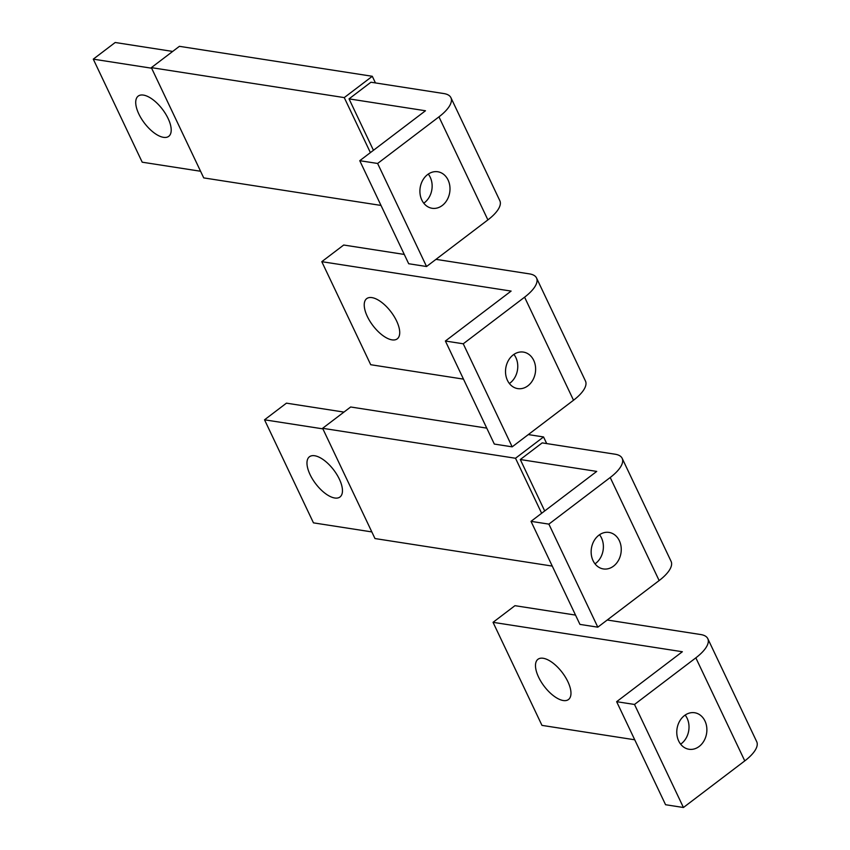 <?xml version="1.0" encoding="UTF-8"?>
<svg xmlns="http://www.w3.org/2000/svg" width="850" height="850" viewBox="0 0 850 850"><rect width="100%" height="100%" fill="white"/><g stroke="black" fill="none" stroke-linecap="round" stroke-linejoin="round"><path stroke-width="1.27" d="M408.691 263.734L359.763 160.692L377.623 163.466L426.551 266.517L408.691 263.734M359.763 160.692L425.478 110.755L349.042 98.876L373.447 150.291M428.283 174.08A18.477 14.96 -81.2 0 1 424.426 202.704A18.477 14.96 -81.2 0 1 423.757 203.182M426.551 266.517L487.889 219.895A36.954 13.951 -25.4 0 0 499.842 200.717L450.914 97.676A36.954 13.951 -25.4 0 0 443.817 93.553L370.94 82.227L349.042 98.876M487.889 219.895L438.961 116.854L377.623 163.466M442.287 205.477A18.477 14.96 98.8 0 0 449.809 185.927A18.477 14.96 98.8 0 0 437.782 171.764A18.477 14.96 98.8 0 0 427.614 174.558A18.477 14.96 98.8 0 0 420.091 194.108A18.477 14.96 98.8 0 0 432.108 208.282A18.477 14.96 98.8 0 0 442.287 205.477M438.961 116.854A36.954 13.951 -25.4 0 0 450.914 97.676M200.568 171.254L142.205 162.191L93.277 59.149L115.186 42.5L172.688 51.436M151.64 68.213L93.277 59.149M143.438 95.094A25.256 11.348 -127.2 0 0 138.178 96.114A25.256 11.348 -127.2 0 0 141.334 118.575A25.256 11.348 -127.2 0 0 163.498 137.339A25.256 11.348 -127.2 0 0 168.746 136.329A25.256 11.348 -127.2 0 0 165.591 113.868A25.256 11.348 -127.2 0 0 143.438 95.094M370.388 152.617L344.261 97.601L372.3 76.287L179.403 46.325L151.364 67.639L203.724 177.894L381.013 205.434M375.445 82.928L372.3 76.287M151.364 67.639L344.261 97.601M579.944 624.399L531.016 521.347L548.877 524.121L597.805 627.173L579.944 624.399M531.016 521.347L596.732 471.41L520.296 459.531L544.701 510.946M599.526 534.735A18.477 14.96 -81.2 0 1 595.68 563.359A18.477 14.96 -81.2 0 1 595.011 563.837M597.805 627.173L659.143 580.561A36.954 13.951 -25.4 0 0 671.096 561.372L622.168 458.331A36.954 13.951 -25.4 0 0 615.071 454.208L542.194 442.882L520.296 459.531M659.143 580.561L610.215 477.509L548.877 524.121M613.541 566.132A18.477 14.96 98.8 0 0 621.063 546.582A18.477 14.96 98.8 0 0 609.036 532.419A18.477 14.96 98.8 0 0 598.857 535.224A18.477 14.96 98.8 0 0 591.334 554.774A18.477 14.96 98.8 0 0 603.362 568.937A18.477 14.96 98.8 0 0 613.541 566.132M610.215 477.509A36.954 13.951 -25.4 0 0 622.168 458.331M371.822 531.919L313.459 522.856L264.531 419.804L286.439 403.155L343.942 412.091M322.894 428.868L264.531 419.804M314.691 455.749A25.256 11.348 -127.2 0 0 309.432 456.769A25.256 11.348 -127.2 0 0 312.587 479.23A25.256 11.348 -127.2 0 0 334.751 498.004A25.256 11.348 -127.2 0 0 340 496.984A25.256 11.348 -127.2 0 0 336.844 474.523A25.256 11.348 -127.2 0 0 314.691 455.749M486.752 428.124L350.657 406.991L322.618 428.294L374.978 538.549L552.266 566.089M541.641 513.283L515.514 458.256L543.554 436.953L546.699 443.583M528.307 434.584L543.554 436.953M322.618 428.294L515.514 458.256M463.484 379.132L370.717 364.714L321.789 261.673L511.105 291.082L445.389 341.02L463.25 343.793L524.588 297.181A36.954 13.951 -25.4 0 0 536.541 278.003A36.954 13.951 -25.4 0 0 529.444 273.881L435.965 259.356M404.281 254.437L343.697 245.023L321.789 261.673M463.25 343.793L512.178 446.845L494.317 444.072L445.389 341.02M512.178 446.845L573.516 400.233A36.954 13.951 -25.4 0 0 585.469 381.044L536.541 278.003M527.914 385.804A18.477 14.96 98.8 0 0 535.436 366.254A18.477 14.96 98.8 0 0 523.409 352.091A18.477 14.96 98.8 0 0 513.23 354.886A18.477 14.96 98.8 0 0 505.707 374.446A18.477 14.96 98.8 0 0 517.735 388.609A18.477 14.96 98.8 0 0 527.914 385.804M513.91 354.408A18.477 14.96 -81.2 0 1 510.053 383.031A18.477 14.96 -81.2 0 1 509.384 383.509M371.939 297.617A25.256 11.348 -127.2 0 0 366.69 298.637A25.256 11.348 -127.2 0 0 369.846 321.098A25.256 11.348 -127.2 0 0 391.999 339.862A25.256 11.348 -127.2 0 0 397.258 338.853A25.256 11.348 -127.2 0 0 394.103 316.391A25.256 11.348 -127.2 0 0 371.939 297.617M634.737 739.787L541.971 725.379L493.043 622.327L682.359 651.737L616.643 701.686L634.504 704.459L695.842 657.847A36.954 13.951 -25.4 0 0 707.795 638.658A36.954 13.951 -25.4 0 0 700.697 634.536L607.219 620.011M575.524 615.092L514.951 605.678L493.043 622.327M616.643 701.686L665.571 804.727L683.432 807.5L634.504 704.459M683.432 807.5L744.77 760.888A36.954 13.951 -25.4 0 0 756.723 741.71L707.795 638.658M684.484 715.551A18.477 14.96 98.8 0 0 676.961 735.101A18.477 14.96 98.8 0 0 688.989 749.264A18.477 14.96 98.8 0 0 699.168 746.459A18.477 14.96 98.8 0 0 706.69 726.909A18.477 14.96 98.8 0 0 694.662 712.746A18.477 14.96 98.8 0 0 684.484 715.551M685.153 715.062A18.477 14.96 -81.2 0 1 681.307 743.686A18.477 14.96 -81.2 0 1 680.638 744.175M563.253 700.528A25.256 11.348 -127.2 0 0 568.512 699.508A25.256 11.348 -127.2 0 0 565.356 677.046A25.256 11.348 -127.2 0 0 543.192 658.272A25.256 11.348 -127.2 0 0 537.944 659.292A25.256 11.348 -127.2 0 0 541.099 681.753A25.256 11.348 -127.2 0 0 563.253 700.528M573.516 400.233L524.588 297.181M744.77 760.888L695.842 657.847"/></g></svg>
